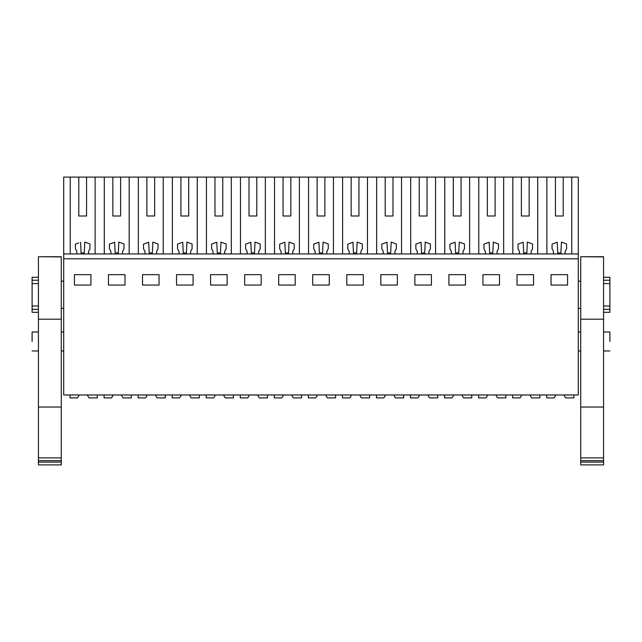 <?xml version="1.0" encoding="UTF-8"?>
<svg xmlns="http://www.w3.org/2000/svg" width="642" height="642" viewBox="0 0 642 642"><rect width="100%" height="100%" fill="white"/><g stroke="black" fill="none" stroke-linecap="round" stroke-linejoin="round"><path stroke-width="0.96" d="M63.71 258.798L63.71 394.982L578.29 394.982L578.29 258.798L63.71 258.798L63.71 253.935L578.29 253.935L578.29 258.798M78.789 216.001L86.574 216.001L78.789 216.001L78.789 177.088L63.71 177.088L63.71 253.935M74.416 274.656L90.947 274.656L90.947 285.064L74.416 285.064L74.416 274.656M414.868 274.656L414.868 285.064L431.408 285.064L431.408 274.656L414.868 274.656M397.358 285.064L397.358 274.656L380.826 274.656L380.826 285.064L397.358 285.064M482.961 274.656L482.961 285.064L499.492 285.064L499.492 274.656L482.961 274.656M465.45 285.064L465.45 274.656L448.91 274.656L448.91 285.064L465.45 285.064M193.09 285.064L176.55 285.064L176.55 274.656L193.09 274.656L193.09 285.064M210.592 274.656L227.132 274.656L227.132 285.064L210.592 285.064L210.592 274.656M124.997 285.064L108.458 285.064L108.458 274.656L124.997 274.656L124.997 285.064M159.039 285.064L142.508 285.064L142.508 274.656L159.039 274.656L159.039 285.064M312.734 274.656L329.266 274.656L329.266 285.064L312.734 285.064L312.734 274.656M363.316 285.064L346.776 285.064L346.776 274.656L363.316 274.656L363.316 285.064M244.642 274.656L261.174 274.656L261.174 285.064L244.642 285.064L244.642 274.656M295.224 285.064L278.684 285.064L278.684 274.656L295.224 274.656L295.224 285.064M533.542 285.064L517.003 285.064L517.003 274.656L533.542 274.656L533.542 285.064M567.584 285.064L551.053 285.064L551.053 274.656L567.584 274.656L567.584 285.064M70.243 177.088L70.243 253.935M78.789 177.088L104.293 177.088L104.293 253.935M112.84 216.001L120.616 216.001L112.84 216.001L112.84 177.088L104.293 177.088M112.84 177.088L138.335 177.088L138.335 253.935M146.882 216.001L154.666 216.001L146.882 216.001L146.882 177.088L138.335 177.088M146.882 177.088L172.385 177.088L172.385 253.935M180.924 216.001L188.708 216.001L180.924 216.001L180.924 177.088L172.385 177.088M180.924 177.088L206.427 177.088L206.427 253.935M214.974 216.001L222.758 216.001L214.974 216.001L214.974 177.088L206.427 177.088M214.974 177.088L240.469 177.088L240.469 253.935M249.016 216.001L256.8 216.001L249.016 216.001L249.016 177.088L240.469 177.088M249.016 177.088L274.519 177.088L274.519 253.935M283.066 216.001L290.842 216.001L283.066 216.001L283.066 177.088L274.519 177.088M283.066 177.088L308.561 177.088L308.561 253.935M317.108 216.001L324.892 216.001L317.108 216.001L317.108 177.088L308.561 177.088M317.108 177.088L342.611 177.088L342.611 253.935M351.158 216.001L358.934 216.001L351.158 216.001L351.158 177.088L342.611 177.088M351.158 177.088L376.653 177.088L376.653 253.935M385.2 216.001L392.984 216.001L385.2 216.001L385.2 177.088L376.653 177.088M385.2 177.088L410.703 177.088L410.703 253.935M419.242 216.001L427.026 216.001L419.242 216.001L419.242 177.088L410.703 177.088M419.242 177.088L444.746 177.088L444.746 253.935M453.292 216.001L461.076 216.001L453.292 216.001L453.292 177.088L444.746 177.088M453.292 177.088L478.788 177.088L478.788 253.935M487.334 216.001L495.118 216.001L487.334 216.001L487.334 177.088L478.788 177.088M487.334 177.088L512.838 177.088L512.838 253.935M521.384 216.001L529.16 216.001L521.384 216.001L521.384 177.088L512.838 177.088M521.384 177.088L578.29 177.088L578.29 253.935M32.1 341.48C32.1 353.71 32.1 353.71 32.1 341.48L32.1 331.994L38.424 331.994M63.71 281.172L61.279 281.172M38.424 283.587L32.1 283.587L32.1 280.233L38.424 280.233M38.424 305.985L32.1 305.985L32.1 283.587M63.71 308.409L61.279 308.409M78.789 242.901L75.419 244.129L75.419 248.831L76.847 251.311L76.847 253.935M80.595 242.243L81.101 252.964L84.263 252.964L84.776 242.09L86.574 242.748M95.12 253.935L95.12 177.088M86.574 216.001L86.574 177.088M120.616 242.748L118.818 242.09L118.305 252.964L115.151 252.964L114.645 242.243L112.84 242.901M129.162 253.935L129.162 177.088M120.616 216.001L120.616 177.088M154.666 242.748L152.86 242.09L152.347 252.964L149.193 252.964L148.687 242.243L146.882 242.901M163.212 253.935L163.212 177.088M154.666 216.001L154.666 177.088M188.708 242.748L186.91 242.09L186.397 252.964L183.243 252.964L182.737 242.243L180.924 242.901M197.255 253.935L197.255 177.088M188.708 216.001L188.708 177.088M222.758 242.748L220.952 242.09L220.439 252.964L217.285 252.964L216.779 242.243L214.974 242.901M231.297 253.935L231.297 177.088M222.758 216.001L222.758 177.088M256.8 242.748L255.002 242.09L254.489 252.964L251.335 252.964L250.821 242.243L249.016 242.901M265.347 253.935L265.347 177.088M256.8 216.001L256.8 177.088M290.842 242.748L289.044 242.09L288.531 252.964L285.377 252.964L284.871 242.243L283.066 242.901M299.389 253.935L299.389 177.088M290.842 216.001L290.842 177.088M324.892 242.748L323.095 242.09L322.581 252.964L319.419 252.964L318.913 242.243L317.108 242.901M333.439 253.935L333.439 177.088M324.892 216.001L324.892 177.088M358.934 242.748L357.137 242.09L356.623 252.964L353.469 252.964L352.964 242.243L351.158 242.901M367.481 253.935L367.481 177.088M358.934 216.001L358.934 177.088M392.984 242.748L391.179 242.09L390.665 252.964L387.511 252.964L387.006 242.243L385.2 242.901M401.531 253.935L401.531 177.088M392.984 216.001L392.984 177.088M427.026 242.748L425.229 242.09L424.715 252.964L421.561 252.964L421.056 242.243L419.242 242.901M435.573 253.935L435.573 177.088M427.026 216.001L427.026 177.088M461.076 242.748L459.271 242.09L458.757 252.964L455.603 252.964L455.098 242.243L453.292 242.901M469.615 253.935L469.615 177.088M461.076 216.001L461.076 177.088M495.118 242.748L493.321 242.09L492.807 252.964L489.653 252.964L489.14 242.243L487.334 242.901M503.665 253.935L503.665 177.088M495.118 216.001L495.118 177.088M529.16 242.748L527.363 242.09L526.849 252.964L523.695 252.964L523.19 242.243L521.384 242.901M537.707 253.935L537.707 177.088M529.16 216.001L529.16 177.088M546.88 253.935L546.88 177.088M555.426 216.001L563.211 216.001L555.426 216.001L555.426 177.088M563.211 242.748L561.413 242.09L560.899 252.964L557.737 252.964L557.232 242.243L555.426 242.901M571.757 253.935L571.757 177.088M563.211 216.001L563.211 177.088M32.1 305.985L32.1 312.301L38.424 312.301M38.424 277.28L32.1 277.28L32.1 280.233M32.1 309.348L38.424 309.348M609.9 341.48C609.9 353.71 609.9 353.71 609.9 341.48L609.9 331.994L603.576 331.994M580.721 308.409L578.29 308.409M603.576 283.587L609.9 283.587L609.9 305.985L603.576 305.985M580.721 281.172L578.29 281.172M561.413 242.09L566.581 243.976L566.581 248.831L565.153 251.311L565.153 253.935M557.232 242.243L552.056 244.129L552.056 248.831L553.484 251.311L553.484 253.935M527.363 242.09L532.539 243.976L532.539 248.831L531.111 251.311L531.111 253.935M523.19 242.243L518.014 244.129L518.014 248.831L519.434 251.311L519.434 253.935M493.321 242.09L498.489 243.976L498.489 248.831L497.06 251.311L497.06 253.935M489.14 242.243L483.964 244.129L483.964 248.831L485.392 251.311L485.392 253.935M459.271 242.09L464.447 243.976L464.447 248.831L463.018 251.311L463.018 253.935M455.098 242.243L449.922 244.129L449.922 248.831L451.342 251.311L451.342 253.935M425.229 242.09L430.397 243.976L430.397 248.831L428.976 251.311L428.976 253.935M421.056 242.243L415.872 244.129L415.872 248.831L417.3 251.311L417.3 253.935M391.179 242.09L396.355 243.976L396.355 248.831L394.926 251.311L394.926 253.935M387.006 242.243L381.829 244.129L381.829 248.831L383.258 251.311L383.258 253.935M357.137 242.09L362.305 243.976L362.305 248.831L360.884 251.311L360.884 253.935M352.964 242.243L347.779 244.129L347.779 248.831L349.208 251.311L349.208 253.935M323.095 242.09L328.263 243.976L328.263 248.831L326.834 251.311L326.834 253.935M318.913 242.243L313.737 244.129L313.737 248.831L315.166 251.311L315.166 253.935M289.044 242.09L294.221 243.976L294.221 248.831L292.792 251.311L292.792 253.935M284.871 242.243L279.695 244.129L279.695 248.831L281.116 251.311L281.116 253.935M255.002 242.09L260.171 243.976L260.171 248.831L258.742 251.311L258.742 253.935M250.821 242.243L245.645 244.129L245.645 248.831L247.074 251.311L247.074 253.935M220.952 242.09L226.128 243.976L226.128 248.831L224.7 251.311L224.7 253.935M216.779 242.243L211.603 244.129L211.603 248.831L213.024 251.311L213.024 253.935M186.91 242.09L192.078 243.976L192.078 248.831L190.658 251.311L190.658 253.935M182.737 242.243L177.553 244.129L177.553 248.831L178.982 251.311L178.982 253.935M152.86 242.09L158.036 243.976L158.036 248.831L156.608 251.311L156.608 253.935M148.687 242.243L143.511 244.129L143.511 248.831L144.94 251.311L144.94 253.935M118.818 242.09L123.986 243.976L123.986 248.831L122.566 251.311L122.566 253.935M114.645 242.243L109.461 244.129L109.461 248.831L110.889 251.311L110.889 253.935M84.776 242.09L89.944 243.976L89.944 248.831L88.516 251.311L88.516 253.935M603.576 309.348L609.9 309.348L609.9 312.301L603.576 312.301M609.9 305.985L609.9 309.348M603.576 277.28L609.9 277.28L609.9 283.587M603.576 280.233L609.9 280.233M78.942 395.472L77.538 397.896L70.034 397.896L70.034 394.982M97.271 394.982L97.271 397.896L88.989 397.896L87.304 394.982M112.984 395.472L111.588 397.896L104.084 397.896L104.084 394.982M131.321 394.982L131.321 397.896L123.039 397.896L121.354 394.982M147.026 395.472L145.63 397.896L138.126 397.896L138.126 394.982M165.363 394.982L165.363 397.896L157.081 397.896L155.396 394.982M181.076 395.472L179.672 397.896L172.176 397.896L172.176 394.982M199.405 394.982L199.405 397.896L191.131 397.896L189.446 394.982M215.118 395.472L213.722 397.896L206.218 397.896L206.218 394.982M233.455 394.982L233.455 397.896L225.173 397.896L223.488 394.982M249.168 395.472L247.764 397.896L240.26 397.896L240.26 394.982M267.497 394.982L267.497 397.896L259.216 397.896L257.53 394.982M283.21 395.472L281.814 397.896L274.311 397.896L274.311 394.982M301.547 394.982L301.547 397.896L293.266 397.896L291.58 394.982M317.26 395.472L315.856 397.896L308.353 397.896L308.353 394.982M335.589 394.982L335.589 397.896L327.308 397.896L325.622 394.982M351.302 395.472L349.906 397.896L342.403 397.896L342.403 394.982M369.64 394.982L369.64 397.896L361.358 397.896L359.672 394.982M385.344 395.472L383.948 397.896L376.445 397.896L376.445 394.982M403.682 394.982L403.682 397.896L395.4 397.896L393.715 394.982M419.395 395.472L417.99 397.896L410.495 397.896L410.495 394.982M437.724 394.982L437.724 397.896L429.45 397.896L427.765 394.982M453.437 395.472L452.04 397.896L444.537 397.896L444.537 394.982M471.774 394.982L471.774 397.896L463.492 397.896L461.807 394.982M487.487 395.472L486.082 397.896L478.579 397.896L478.579 394.982M505.816 394.982L505.816 397.896L497.534 397.896L495.849 394.982M521.529 395.472L520.132 397.896L512.629 397.896L512.629 394.982M539.866 394.982L539.866 397.896L531.584 397.896L529.899 394.982M555.579 395.472L554.174 397.896L546.671 397.896L546.671 394.982M573.908 394.982L573.908 397.896L565.626 397.896L563.941 394.982M38.424 256.912L38.424 407.044L61.279 407.044L61.279 256.728L38.424 256.728L61.279 256.912M61.279 407.044L61.279 464.912L38.424 464.912L38.424 462.12L61.279 462.12M38.424 319.186L61.279 319.186M38.424 407.044L38.424 457.89L61.279 457.89M38.424 457.89L38.424 460.683L61.279 460.683M38.424 460.683L38.424 462.12M580.721 256.912L580.721 407.044L603.576 407.044L603.576 256.728L580.721 256.728L603.576 256.912M603.576 407.044L603.576 464.912L580.721 464.912L580.721 462.12L603.576 462.12M580.721 319.186L603.576 319.186M580.721 407.044L580.721 457.89L603.576 457.89M580.721 457.89L580.721 460.683L603.576 460.683M580.721 460.683L580.721 462.12M63.71 331.994L61.279 331.994M63.71 350.965L61.279 350.965M38.424 350.965L32.1 350.965M609.9 350.965L603.576 350.965M580.721 350.965L578.29 350.965M580.721 331.994L578.29 331.994M61.279 256.728L38.424 256.728M603.576 256.728L580.721 256.728"/></g></svg>
